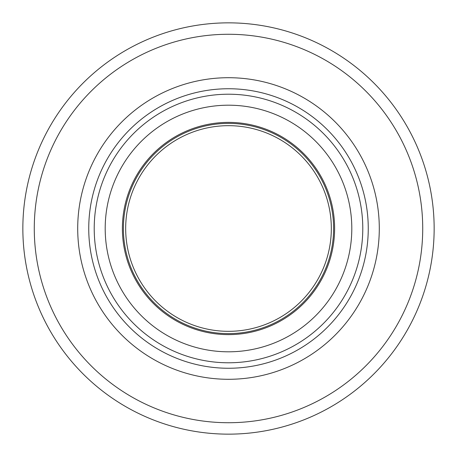 <?xml version="1.0" encoding="UTF-8"?>
<svg xmlns="http://www.w3.org/2000/svg" width="457" height="457" viewBox="0 0 457 457"><rect width="100%" height="100%" fill="white"/><g stroke="black" fill="none" stroke-linecap="round" stroke-linejoin="round"><path stroke-width="0.69" d="M372.838 358.465L372.352 359.002M358.459 372.838L357.82 373.409M326.389 396.253L325.613 396.705M307.869 405.765L307.498 405.936M269.59 418.326L268.882 418.481M249.208 421.617L248.802 421.662M185.479 417.898L186.479 418.126M206.084 421.428L207.358 421.571M271.218 39.034L271.629 39.125M364.56 89.898L365.383 90.709M390.781 121.779L391.712 123.219M421.942 245.94L421.897 246.42M228.5 434.15A205.65 205.65 0 0 1 22.85 228.5A205.65 205.65 0 0 1 228.5 22.85A205.65 205.65 0 0 1 434.15 228.5A205.65 205.65 0 0 1 228.5 434.15M228.5 422.725A194.225 194.225 0 0 1 34.275 228.5A194.225 194.225 0 0 1 228.5 34.275A194.225 194.225 0 0 1 422.725 228.5A194.225 194.225 0 0 1 228.5 422.725M228.5 334.615A106.115 106.115 0 0 0 334.615 228.5A106.115 106.115 0 0 0 228.5 122.385A106.115 106.115 0 0 0 122.385 228.5A106.115 106.115 0 0 0 228.5 334.615M228.5 333.61A105.11 105.11 0 0 1 123.39 228.5A105.11 105.11 0 0 1 228.5 123.39A105.11 105.11 0 0 1 333.61 228.5A105.11 105.11 0 0 1 228.5 333.61M228.5 331.325A102.825 102.825 0 0 1 125.675 228.5A102.825 102.825 0 0 1 228.5 125.675A102.825 102.825 0 0 1 331.325 228.5A102.825 102.825 0 0 1 228.5 331.325M269.339 38.617L270.253 38.816M376.534 102.762L377.168 103.516M420.166 197.076L420.32 198.018M377.459 353.135L376.534 354.238M270.253 418.184L268.35 418.595M79.341 352.901L79.809 353.455M48.333 301.054L48.071 300.386M36.834 197.076L36.948 196.373M128.366 62.078L129.011 61.689M189.192 38.297L187.678 38.611M349.354 380.55L348.451 381.258M330.794 393.603L329.754 394.242M312.268 403.731L311.885 403.914M188.341 418.526L186.747 418.184M36.971 260.758L36.834 259.924M79.421 104.002L80.466 102.762M228.5 77.707A150.793 150.793 0 0 1 379.293 228.5A150.793 150.793 0 0 1 228.5 379.293A150.793 150.793 0 0 1 77.707 228.5A150.793 150.793 0 0 1 228.5 77.707M228.5 88.744A139.756 139.756 0 0 1 368.256 228.5A139.756 139.756 0 0 1 228.5 368.256A139.756 139.756 0 0 1 88.744 228.5A139.756 139.756 0 0 1 228.5 88.744M228.5 362.784A134.284 134.284 0 0 1 94.216 228.5A134.284 134.284 0 0 1 228.5 94.216A134.284 134.284 0 0 1 362.784 228.5A134.284 134.284 0 0 1 228.5 362.784M228.5 351.804A123.304 123.304 0 0 1 105.196 228.5A123.304 123.304 0 0 1 228.5 105.196A123.304 123.304 0 0 1 351.804 228.5A123.304 123.304 0 0 1 228.5 351.804"/></g></svg>
